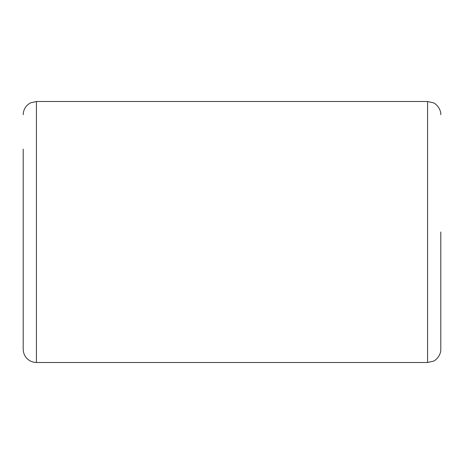 <?xml version="1.0" encoding="UTF-8"?>
<svg xmlns="http://www.w3.org/2000/svg" width="464" height="464" viewBox="0 0 464 464"><rect width="100%" height="100%" fill="white"/><g stroke="black" fill="none" stroke-linecap="round" stroke-linejoin="round"><path stroke-width="0.7" d="M440.8 232L440.8 349.276C441.09 355.633 435.093 360.922 433.301 361.195L427.576 362.5L427.576 101.5L36.424 101.5L36.424 362.5L33.437 362.158L30.607 361.154C25.88 358.602 23.409 354.641 23.2 349.276L23.2 149.176M427.576 362.5L36.424 362.5M36.424 101.5L30.607 102.846C25.88 105.398 23.409 109.359 23.2 114.724M427.576 101.5L433.301 102.805C435.093 103.078 441.09 108.367 440.8 114.724"/></g></svg>
